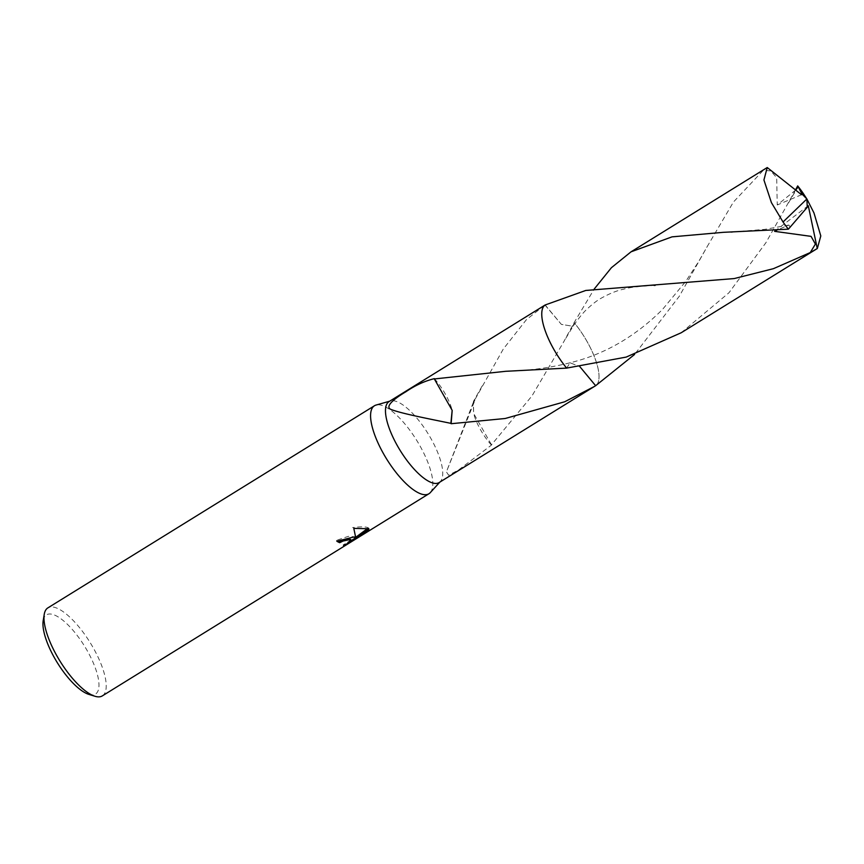 <?xml version="1.0" encoding="UTF-8"?>
<svg xmlns="http://www.w3.org/2000/svg" width="864" height="864" viewBox="0 0 864 864"><rect width="100%" height="100%" fill="white"/><g stroke="black" fill="none" stroke-linecap="round" stroke-linejoin="round"><path stroke-width="0.65" stroke-dasharray="4.32 3.24" d="M430.272 492.631A51.743 17.701 58.2 0 0 419.861 445.684A51.743 17.701 58.2 0 0 380.905 405.119A51.743 17.701 58.2 0 0 376.067 405.054M439.16 482.544A47.606 16.286 58.2 0 0 440.392 481.529A47.606 16.286 58.2 0 0 430.812 438.329A47.606 16.286 58.2 0 0 394.967 401.015A47.606 16.286 58.2 0 0 390.517 400.95A47.606 16.286 58.2 0 0 389.059 401.587M102.319 695.898A51.743 17.701 58.2 0 0 94.446 650.009A51.743 17.701 58.2 0 0 54.281 607.273A51.743 17.701 58.2 0 0 47.855 607.9M88.852 694.386A46.57 15.93 58.2 0 0 89.683 694.624A46.57 15.93 58.2 0 0 91.778 659.491A46.57 15.93 58.2 0 0 52.229 614.293A46.57 15.93 58.2 0 0 43.2 620.622M544.352 305.478L526.403 319.669L503.334 348.98L474.649 400.054A47.606 16.286 -121.8 0 1 474.887 400.41L446.396 471.906L448.621 475.222L458.633 469.919L491.454 445.09A47.606 16.286 58.2 0 0 491.476 444.798L531.986 395.917L563.674 341.906L574.128 322.596L573.016 326.268L561.384 324.389L545.152 304.981A47.606 16.286 58.2 0 0 542.981 307.573A47.606 16.286 58.2 0 0 541.836 312.217M545.011 305.068L561.373 324.378L573.016 326.279L574.139 322.585A47.606 16.286 58.2 0 1 595.642 385.7A47.606 16.286 58.2 0 0 574.128 322.596L594.173 289.094M355.817 537.764L366.368 531.241L366.606 531.749M350.579 539.33L348.754 541.523L343.181 544.925L350.903 540.81M343.181 544.925L343.613 545.832M353.808 528.379L355.331 536.868L348.462 536.306L336.442 540.346A50.706 17.345 58.2 0 0 337.446 540.907M336.442 540.346L336.863 541.264M355.331 536.868L355.752 537.764M366.368 531.241L368.842 529.189L355.73 537.3M367.805 528.347L368.42 527.861L368.842 528.757M368.993 528.466C367.621 526.673 362.135 526.381 352.555 527.591M368.842 529.189L369.274 530.096M434.365 378.648A31.73 10.854 -121.8 0 1 452.185 410.378M566.644 368.107L570.046 362.783L579.809 366.617L570.046 362.772L566.654 368.107M545.152 304.981A47.606 16.286 58.2 0 0 542.992 307.562L542.992 307.562M474.649 400.054L473.429 401.458L473.612 413.402L491.476 444.798M491.454 445.09A31.73 10.854 -121.8 0 1 473.623 413.37M474.887 400.41L473.278 402.462L473.612 413.402M795.679 190.058L777.244 204.973L776.682 177.692L770.774 170.932L763.344 170.251L733.45 202.014L707.044 246.845L679.288 296.276L634.597 354.445M595.642 385.711A47.617 16.286 58.2 0 0 591.678 350.492A47.617 16.286 58.2 0 0 574.139 322.585M681.167 332.78L728.968 292.756L765.968 242.622L795.517 189.929M803.596 193.946L809.73 204.282M790.333 227.221L788.854 225.04L777.049 230.062M767.318 167.476L763.344 170.251M808.283 205.675L774.544 231.336M801.533 194.724L777.244 204.973M807.16 207.328L806.879 198.979M440.392 481.529L439.841 482.134M505.775 371.293C527.85 370.829 549.266 367.988 570.046 362.783C604.271 354.488 635.072 336.733 662.461 309.506L685.768 281.372L698.674 261.554L707.044 246.845M655.171 285.379C639.263 286.222 628.787 287.485 623.743 289.17C617.177 290.466 609.584 293.522 600.966 298.318C596.689 300.748 591.937 304.452 586.721 309.42C583.567 312.174 578.999 317.79 573.016 326.279L563.674 341.906M482.155 385.97L473.429 401.458M473.278 402.462L446.396 471.906M390.517 400.95L389.729 401.177M788.53 202.878L797.321 188.017M732.272 232.016L764.824 229.37L788.854 225.04"/><path stroke-width="1.3" d="M389.729 401.177L376.067 405.054A51.743 17.701 58.2 0 0 374.479 405.745A51.743 17.701 58.2 0 0 382.352 451.634A51.743 17.701 58.2 0 0 422.518 494.37A51.743 17.701 58.2 0 0 428.944 493.744A51.743 17.701 58.2 0 0 430.272 492.631L439.841 482.134M545.011 305.068L389.059 401.587A47.606 16.286 58.2 0 0 396.306 443.804A47.606 16.286 58.2 0 0 433.253 483.127A47.606 16.286 58.2 0 0 439.16 482.544L594.454 386.435L564.689 401.782L505.181 418.5L451.127 423.716L452.185 410.378L434.344 378.95L505.775 371.293L566.644 368.107A47.606 16.286 58.2 0 1 541.836 312.217M353.614 537.019L355.752 537.764L353.808 528.379L368.842 528.757L356.054 538.283L369.274 530.096L350.492 542.268L343.613 545.832L349.186 542.43L350.989 540.227L349.229 539.73L343.116 541.026L339.692 542.7A51.743 17.701 -121.8 0 1 336.863 541.264L353.614 537.019M374.479 405.745L47.855 607.9A51.743 17.701 58.2 0 0 44.248 614.304A51.743 17.701 58.2 0 0 60.048 661.208A51.743 17.701 58.2 0 0 94.975 696.265A51.743 17.701 58.2 0 0 95.904 696.524A51.743 17.701 58.2 0 0 102.319 695.898L428.944 493.744M634.597 354.445L595.642 385.711L579.809 366.617L595.642 385.7L594.454 386.435M337.446 540.907A50.706 17.345 58.2 0 0 339.271 541.793L342.695 540.13L350.579 539.33L350.989 540.227M339.271 541.793L339.692 542.7M350.903 540.81L355.817 537.764M350.19 541.62L350.492 542.268M355.73 537.3L367.805 528.347M355.741 537.624L356.054 538.283M451.127 423.716A47.606 16.286 -121.8 0 1 450.889 423.349L452.164 410.357M450.922 423.36C429.894 418.997 401.771 413.662 391.003 409.45C384.102 406.598 395.464 397.872 405.907 391.738C415.109 385.43 424.591 381.067 434.365 378.648A47.606 16.286 58.2 0 0 434.344 378.95M566.654 368.107L626.184 357.091L681.167 332.78L817.344 248.486L810.248 252.569L773.431 268.672L734.206 278.564L585.76 290.455L545.152 304.981A47.617 16.286 58.2 0 0 549.104 340.2A47.617 16.286 58.2 0 0 566.654 368.107A47.606 16.286 58.2 0 1 542.992 307.562M44.248 614.304L43.2 620.622A46.57 15.93 58.2 0 0 57.413 662.839A46.57 15.93 58.2 0 0 88.852 694.386L94.975 696.265M594.173 289.094L611.41 267.7L631.055 251.813L672.041 236.855L723.406 232.319L788.389 229.176L807.268 207.263L806.879 198.979L803.034 193.104A47.606 16.286 58.2 0 0 797.699 185.922L797.321 188.017L795.679 190.058M798.023 186.462L801.77 193.612L806.879 198.979L783.043 221.983A47.606 16.286 58.2 0 0 788.389 229.176M783.043 221.983L771.412 202.608L763.927 179.982L767.232 167.53L801.533 194.724L801.673 193.676L806.879 198.979L803.034 193.104M795.517 189.929L797.688 185.911M806.879 198.979L813.964 212.911L820.8 235.937L817.344 248.486M777.049 230.062L774.554 231.336L811.058 236.369L815.4 244.091L810.248 252.569M807.257 207.187L808.283 205.675L817.258 248.54M730.836 232.07L732.272 232.016M655.171 285.379L654.102 285.412M767.232 167.53L631.055 251.813"/></g></svg>
